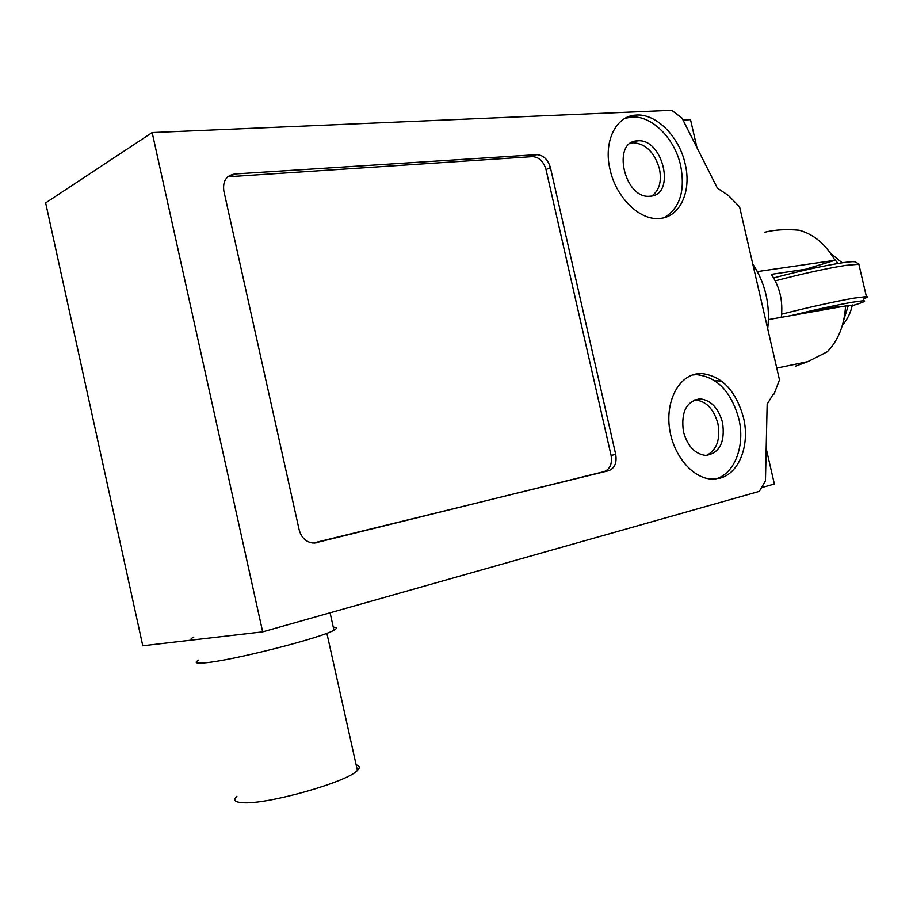 <?xml version="1.0" encoding="UTF-8"?>
<svg xmlns="http://www.w3.org/2000/svg" width="913" height="913" viewBox="0 0 913 913"><rect width="100%" height="100%" fill="white"/><g stroke="black" fill="none" stroke-linecap="round" stroke-linejoin="round"><path stroke-width="1.37" d="M795.394 366.193L807.914 361.616L827.349 351.733C838.362 340.241 844.434 324.994 845.552 305.969L768.484 319.596L767.719 328.817C770.389 304.919 765.402 283.292 752.757 263.96L757.402 271.583L834.961 260.285C825.717 244.296 813.803 234.276 799.217 230.224C786.287 229.037 774.703 229.734 764.478 232.301M834.961 260.285L808.073 268.456M852.274 305.444L845.552 306.015M781.288 317.336C783.194 301.461 779.885 287.127 771.348 274.345L815.88 267.726M809.808 312.292C826.687 308.468 837.118 306.483 841.078 306.346L841.512 306.688M775.251 280.839C802.767 273.638 826.345 268.468 845.997 265.341L858.871 264.268L859.19 265.637M855.652 262.111L855.31 261.905C853.906 261.426 849.649 261.7 842.528 262.75C823.172 265.82 800.21 270.876 773.653 277.929M864.052 298.688C867.418 297.398 868.195 296.702 866.391 296.599L853.621 298.197C833.592 301.792 809.603 307.122 781.654 314.175M791.149 315.59C815.195 309.69 835.384 305.273 851.715 302.329L862.785 300.788C867.179 300.662 863.664 302.306 852.206 305.707M356.127 764.832C359.836 765.813 360.258 767.696 357.382 770.458C347.591 781.905 266.95 804.787 242.721 802.687C234.778 802.185 232.826 800.05 236.878 796.273M333.291 627.185C337.205 627.265 337.433 628.258 333.953 630.175C321.958 637.81 230.418 661.046 204.318 662.895C195.781 663.614 193.955 662.655 198.851 660.031M193.807 637.091C188.854 639.454 190.623 640.173 199.102 639.237M721.567 381.041L715.906 380.778M664.196 217.671C679.877 208.175 685.378 190.863 680.687 165.721C674.844 138.434 651.54 115.027 631.282 117.115L624.949 118.405M685.172 163.929C691.757 190.794 680.356 216.735 660.282 218.39L658.684 218.515C639.18 220.056 615.933 197.128 610.044 169.567C603.253 141.709 615.841 115.997 635.71 115.129C655.979 113.064 679.306 136.562 685.172 163.929M651.745 195.998C659.3 190.566 661.857 181.493 659.448 168.791C654.518 152.368 645.765 143.683 633.2 142.748L630.803 143.09M650.307 196.204L649.759 196.249C624.218 199.137 611.379 141.173 637.457 140.853L637.616 140.842C663.066 138.08 676.156 195.04 650.307 196.204M715.404 478.994C734.703 474.098 745.396 445.555 738.834 418.736C731.153 391.597 717.07 376.909 696.573 374.672L692.362 375.015M695.968 374.01L701.207 373.497C721.715 375.745 735.821 390.49 743.513 417.709C750.132 444.745 739.313 473.482 719.855 478.207L712.174 479.085C693.172 478.732 673.623 456.192 669.64 429.27C665.451 402.371 677.697 377.468 695.968 374.01M706.559 455.439C716.808 450.006 720.585 439.393 717.903 423.575C713.783 409.058 706.263 401.184 695.329 399.962L694.279 399.997M683.438 431.735C680.824 412.128 686.336 401.172 699.951 398.867C710.885 400.088 718.428 407.985 722.56 422.559C725.264 442.166 719.684 453.122 705.806 455.439C695.033 454.149 687.58 446.24 683.438 431.735M314.471 543.075L604.018 471.644C610.01 469.282 612.372 463.872 611.082 455.416L546.008 169.544C543.52 161.35 538.967 157.047 532.37 156.637L227.782 176.791M550.413 167.615L615.716 454.423C617.005 462.914 614.654 468.335 608.651 470.709L313.159 543.075C306.06 542.174 301.404 537.78 299.179 529.917L223.845 191C222.578 181.196 226.207 175.513 234.732 173.972L536.741 154.651C543.349 155.073 547.903 159.398 550.413 167.615L546.008 169.544M152.163 132.568L671.717 110.313L682.011 118.097L717.39 188.124L728.209 195.325L739.587 206.829L779.485 379.865L774.03 394.119L773.163 394.313L767.16 404.197L765.459 480.854L759.308 491.365L262.67 631.864L152.163 132.568L45.65 202.903L142.782 645.765L262.67 631.864M766.178 448.42L774.372 484.016L761.488 487.633M683.004 120.048L690.525 119.683L696.961 147.689M773.163 394.325L774.03 394.119M848.337 305.513L843.783 319.87M834.185 258.927L838.123 263.435M615.716 454.423L611.082 455.416M536.741 154.651L532.37 156.637M234.789 173.961L230.852 176.198M316.845 542.733L315.544 542.984M608.651 470.709L604.018 471.644M776.78 368.099L807.914 361.616M855.31 261.905L859.453 264.405M866.391 296.599L858.871 264.268M842.368 325.37C847.367 319.55 850.699 312.748 852.377 304.965M830.476 253.163L842.14 262.807M862.785 300.788L865.307 296.611M326.877 633.257L357.382 770.458M330.095 612.794L333.953 630.175M637.457 140.853L633.029 142.759M701.207 373.497L696.573 374.672M699.951 398.867L695.329 399.962M234.732 173.972L230.806 176.198M635.71 115.129L631.282 117.115"/></g></svg>

